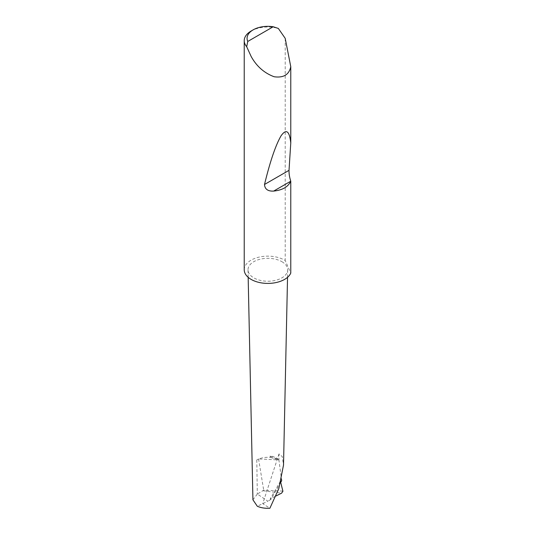 <?xml version="1.0" encoding="UTF-8"?>
<svg xmlns="http://www.w3.org/2000/svg" width="535" height="535" viewBox="0 0 535 535"><rect width="100%" height="100%" fill="white"/><g stroke="black" fill="none" stroke-linecap="round" stroke-linejoin="round"><path stroke-width="0.4" stroke-dasharray="2.67 2.01" d="M282.908 491.11L263.695 490.187L257.342 494.032L267.854 501.208L257.302 506.237M251.149 31.017A23.62 13.636 180 0 1 278.334 28.435M244.227 269.774A23.62 13.636 180 0 1 258.813 257.174A23.62 13.636 180 0 1 284.553 260.13A23.62 13.636 180 0 1 285.209 260.525L290.772 273.077M270.75 457.465L278.909 459.953C276.428 457.545 273.459 456.255 269.994 456.081L270.75 457.465A15.642 9.028 180 0 0 258.893 458.936A15.642 9.028 180 0 0 256.793 459.953L258.572 458.93L278.909 459.953L279.002 453.934L282.259 456.569L283.517 465.109M281.878 261.675A19.842 11.456 180 0 1 287.69 269.914A19.842 11.456 180 0 1 275.331 280.387A19.842 11.456 180 0 1 253.824 277.879A19.842 11.456 180 0 1 248.013 269.914A19.842 11.456 180 0 1 260.144 259.221A19.842 11.456 180 0 1 281.878 261.675M280.674 482.443L270.83 499.489L270.235 498.881L276.04 495.952M270.83 499.489L267.854 501.208M269.994 456.081L278.909 459.953L281.484 479.28M279.002 453.934L262.718 503.656L269.887 508.25M280.701 482.396L280.407 481.253L281.671 480.718M258.572 458.93L263.695 490.187M257.342 494.032L252.928 499.804M285.209 38.353L285.209 260.525M280.407 481.253L270.235 498.881M263.019 490.755L281.617 493.143M256.793 459.953L257.302 494.052M287.536 277.317L287.69 269.914M248.166 277.317L248.013 269.914"/><path stroke-width="0.8" d="M280.701 482.396L282.928 491.237L281.617 493.143L276.04 495.952M247.772 41.449L273.231 26.75L278.334 28.435L285.209 38.353L290.772 66.661C289.107 74.673 283.57 78.036 274.161 76.752C264.25 73.068 256.573 66.307 251.149 56.469L246.682 46.706A23.62 13.636 180 0 1 244.227 40.653A23.62 13.636 180 0 1 251.149 31.017L253.155 29.853A20.785 12.004 0 0 0 247.772 41.449L246.682 46.706M290.772 181.164L290.746 181.225C288.151 186.869 282.453 190.152 273.666 191.082C267.888 191.376 264.838 189.176 264.511 184.481C270.095 161.476 275.605 145.266 281.036 135.857C286.218 128.487 289.462 130.854 290.772 142.959L289.02 170.331C288.953 173.801 289.535 177.413 290.772 181.164L290.772 273.077A23.62 13.636 180 0 1 274.161 282.915A23.62 13.636 180 0 1 251.149 279.417A23.62 13.636 180 0 1 244.227 269.774L244.227 40.653M290.772 66.661L290.772 142.959M287.536 277.317L283.517 465.109L278.802 488.589L269.887 508.25C265.032 508.511 260.839 507.835 257.302 506.237L252.928 499.804L248.166 277.317M281.484 479.28L281.671 480.718L280.674 482.443M273.231 26.75A20.785 12.004 0 0 0 253.155 29.853M290.746 181.225L273.666 191.082M289.02 170.331L264.511 184.481"/></g></svg>
